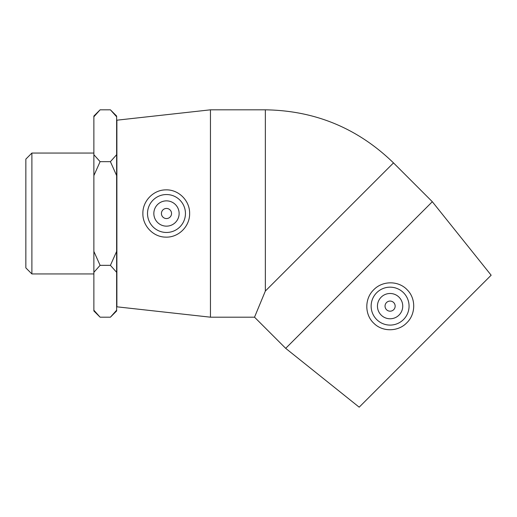 <?xml version="1.0" encoding="UTF-8"?>
<svg xmlns="http://www.w3.org/2000/svg" width="517" height="517" viewBox="0 0 517 517"><rect width="100%" height="100%" fill="white"/><g stroke="black" fill="none" stroke-linecap="round" stroke-linejoin="round"><path stroke-width="0.78" d="M31.892 153.058L25.85 159.107L25.85 267.903L31.892 273.945L31.892 153.058L93.874 153.058M93.874 175.606L100.098 161.659L110.412 161.659L116.635 175.606L116.635 251.398L110.412 265.344L116.635 272.317L116.635 310.213L110.412 317.186L100.098 317.186L93.874 310.213L93.874 272.317L100.098 265.344L93.874 251.398L93.874 116.79L100.098 109.824L110.412 109.824L116.635 116.79L116.635 154.693L110.412 161.659M100.098 265.344L110.412 265.344M100.098 161.659L93.874 154.693M100.098 109.824L93.874 116.041L93.874 116.79M93.874 310.213L93.874 310.963L100.098 317.186M93.874 251.398L93.874 272.317M110.412 317.186L116.635 310.963L116.635 310.213M116.635 272.317L116.635 251.398M116.635 116.79L116.635 116.041L110.412 109.824M116.635 175.606L116.635 154.693M171.541 213.502A5.06 5.06 0 0 1 163.954 217.883A5.06 5.06 0 0 1 163.954 209.12A5.06 5.06 0 0 1 171.541 213.502M395.156 306.129A5.06 5.06 0 0 1 387.569 310.51A5.06 5.06 0 0 1 387.569 301.747A5.06 5.06 0 0 1 395.156 306.129M381.158 297.185A12.647 12.647 0 0 1 402.31 302.852A12.647 12.647 0 0 1 386.826 318.343A12.647 12.647 0 0 1 381.158 297.185M403.512 319.538A18.967 18.967 0 0 1 376.531 319.377A18.967 18.967 0 0 1 377.016 292.402A18.967 18.967 0 0 1 403.984 293.21A18.967 18.967 0 0 1 403.512 319.538M359.005 275.038L432.322 201.72L393.502 162.9L265.35 291.052L254.526 317.186L285.694 348.348L359.005 275.038M407.402 290.024C416.088 298.748 415.726 314.336 406.789 322.815C398.31 331.752 382.722 332.121 373.998 323.429C364.524 314.814 364.401 298.729 373.726 289.759C382.696 280.427 398.781 280.55 407.402 290.024M285.694 348.348L359.186 407.176L425.168 341.194L491.15 275.212L432.322 201.72M179.128 213.502A12.647 12.647 0 0 1 160.16 224.456A12.647 12.647 0 0 1 160.16 202.554A12.647 12.647 0 0 1 179.128 213.502M147.513 213.502A18.967 18.967 0 0 1 166.707 194.541A18.967 18.967 0 0 1 185.441 213.954A18.967 18.967 0 0 1 165.802 232.456A18.967 18.967 0 0 1 147.513 213.502M165.634 237.122C153.323 237.096 142.556 225.819 142.879 213.502C142.556 201.191 153.316 189.907 165.634 189.881C178.423 189.28 189.888 200.564 189.629 213.502C189.888 226.44 178.423 237.73 165.634 237.122M210.451 317.186L116.887 306.814L116.887 120.19L210.451 109.824L210.451 317.186L254.526 317.186M210.451 109.824L265.35 109.824L265.35 291.052M31.892 273.945L93.874 273.945M265.35 109.824C315.092 110.554 357.809 128.248 393.502 162.9"/></g></svg>
